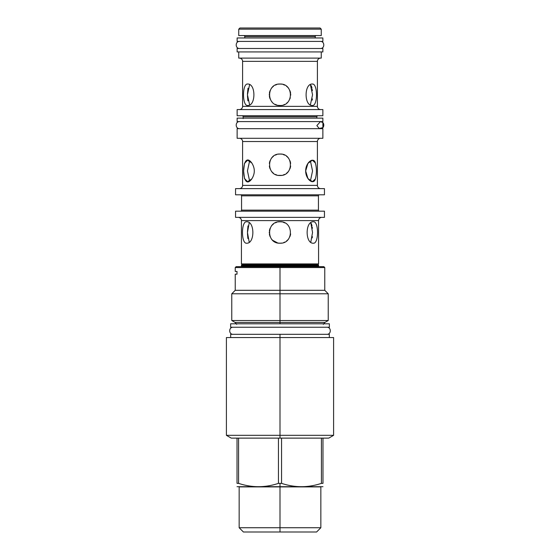 <?xml version="1.0" encoding="UTF-8"?>
<svg xmlns="http://www.w3.org/2000/svg" width="560" height="560" viewBox="0 0 560 560"><rect width="100%" height="100%" fill="white"/><g stroke="black" fill="none" stroke-linecap="round" stroke-linejoin="round"><path stroke-width="0.84" d="M320.089 28L239.911 28L238.742 29.169L239.911 28L238.742 29.169L239.911 28L320.089 28L321.258 29.169L238.742 29.169L238.742 35.56L238.742 29.169L321.258 29.169L320.089 28M324.45 211.176L324.45 217.364L235.55 217.364L324.45 217.364L324.45 211.176L324.45 217.364L324.45 211.176L235.55 211.176L235.55 217.364L235.55 211.176L324.45 211.176M235.55 211.176L235.55 217.364L235.55 211.176M241.563 210.14L241.563 195.839L241.563 210.14A1.029 1.029 -90 0 1 240.534 211.176A1.029 1.029 -90 0 0 241.563 210.14L318.437 210.14L318.437 195.839L241.563 195.839L318.437 195.839L318.437 210.14L318.437 195.839L318.437 210.14L241.563 210.14M324.45 194.81L324.45 188.622L324.45 194.81L324.45 188.622L324.45 194.81L235.55 194.81L324.45 194.81M241.423 263.914L241.423 220.591L241.423 263.914L241.423 220.591L241.423 263.914L241.997 264.481L241.423 265.286L318.577 265.286L318.577 266.042L241.423 266.042L242.032 266.658L241.423 266.042L241.997 266.609L318.003 266.609L241.997 266.609L241.423 266.042L241.997 264.712L241.423 266.042L241.423 265.286L318.577 265.286L318.003 266.609L318.577 266.042L318.003 266.609L318.577 266.042L241.423 266.042L241.997 264.712L318.003 264.712L318.577 265.286L318.003 264.712L241.997 264.712L241.423 263.914L241.997 264.481L241.423 263.914L318.577 263.914L318.003 264.481L241.997 264.481L318.003 264.481L318.577 265.286L318.003 264.712L318.577 263.914L241.423 263.914M318.577 220.591L318.577 263.914L318.003 264.481L318.577 263.914L318.577 220.591L241.423 220.591L318.577 220.591L318.577 263.914L318.577 220.591A3.234 3.234 0 0 1 321.804 217.364A3.234 3.234 0 0 0 318.577 220.591M313.404 221.76C318.899 221.123 318.899 243.852 313.404 243.215C305.06 243.859 305.06 221.123 313.404 221.76C318.899 221.123 318.899 243.852 313.404 243.215C305.06 243.859 305.06 221.123 313.404 221.76M280 221.76C293.839 221.123 293.839 243.852 280 243.215C266.161 243.852 266.161 221.123 280 221.76L278.432 221.879L280 221.76C293.839 221.123 293.839 243.852 280 243.215C266.161 243.852 266.161 221.123 280 221.76L281.575 221.879L280 221.76M246.596 221.76C254.94 221.123 254.94 243.859 246.596 243.215C241.101 243.852 241.101 221.123 246.596 221.76C254.94 221.123 254.94 243.859 246.596 243.215C241.101 243.852 241.101 221.123 246.596 221.76M243.145 118.139L243.145 116.767L243.145 118.615L243.145 116.767L316.855 116.767L243.145 116.767L243.145 118.139M316.855 118.139L316.855 116.767L316.855 118.139M322.868 115.738L237.132 115.738L237.132 109.585L237.132 115.738L237.132 109.585L237.132 115.738L322.868 115.738L322.868 109.585L237.132 109.585L322.868 109.585L322.868 115.738M235.55 188.622L324.45 188.622L235.55 188.622L235.55 194.81L235.55 188.622M242.592 185.388L242.592 141.519L242.592 185.388A3.234 3.234 0 0 1 239.365 188.622A3.234 3.234 0 0 0 242.592 185.388L317.408 185.388L317.408 141.519L242.592 141.519A3.234 3.234 0 0 0 239.365 138.292A3.234 3.234 0 0 1 242.592 141.519L317.408 141.519L317.408 185.388A3.234 3.234 0 0 0 320.635 188.622A3.234 3.234 0 0 1 317.408 185.388L242.592 185.388M322.868 138.292L237.132 138.292L237.132 128.66L322.868 128.66L322.868 138.292L237.132 138.292L237.132 128.66L237.132 138.292L237.132 128.66L322.868 128.66L322.868 138.292M315.364 162.946C316.764 168.28 316.764 173.614 315.364 178.955C313.817 185.29 305.683 179.788 305.669 170.947C305.683 162.113 313.817 156.611 315.364 162.946C316.764 168.28 316.764 173.614 315.364 178.955A10.724 5.362 -90 0 1 312.095 181.657A10.724 5.362 -90 0 0 315.364 178.955L312.396 181.678L307.93 178.535L305.669 170.947L307.93 163.366L312.396 160.223L315.364 162.946A10.724 5.362 -90 0 0 312.095 160.237A10.724 5.362 -90 0 1 315.364 162.946M251.769 162.946C255.136 168.28 255.136 173.614 251.769 178.955C240.919 193.711 240.919 148.19 251.769 162.946C255.136 168.28 255.136 173.614 251.769 178.955L247.604 181.678L244.489 178.535L243.607 170.947L244.489 163.366L247.604 160.223L251.769 162.946M280 154.035C293.839 153.398 293.839 176.127 280 175.49C266.161 176.127 266.161 153.398 280 154.035L278.425 154.147L280 154.035C293.839 153.398 293.839 176.127 280 175.49C266.161 176.127 266.161 153.398 280 154.035L281.568 154.147L280 154.035M242.592 106.351L242.592 61.348L242.592 106.351A3.234 3.234 0 0 1 239.365 109.585A3.234 3.234 0 0 0 242.592 106.351L317.408 106.351L317.408 61.348L242.592 61.348A3.234 3.234 0 0 0 239.365 58.114A3.234 3.234 0 0 1 242.592 61.348L317.408 61.348L317.408 106.351A3.234 3.234 0 0 0 320.635 109.585A3.234 3.234 0 0 1 317.408 106.351L242.592 106.351M321.258 58.114L238.742 58.114L238.742 51.926L238.742 58.114L238.742 51.926L238.742 58.114L321.258 58.114L321.258 51.926L321.258 58.114M312.396 84.035C317.842 83.398 317.842 106.127 312.396 105.49C304.003 106.134 304.003 83.398 312.396 84.035C317.842 83.398 317.842 106.127 312.396 105.49C304.003 106.134 304.003 83.398 312.396 84.035M280 84.035C293.839 83.398 293.839 106.127 280 105.49C266.161 106.127 266.161 83.398 280 84.035L278.432 84.154L280 84.035C293.839 83.398 293.839 106.127 280 105.49C266.161 106.127 266.161 83.398 280 84.035L281.575 84.154L280 84.035M247.604 84.035C255.997 83.398 255.997 106.134 247.604 105.49C242.158 106.127 242.158 83.398 247.604 84.035C255.997 83.398 255.997 106.134 247.604 105.49C242.158 106.127 242.158 83.398 247.604 84.035M244.762 37.968L244.762 36.596L244.762 37.968M315.238 36.596L244.762 36.596L315.238 36.596L315.238 37.968L315.238 36.596A1.029 1.029 0 0 1 316.267 35.56A1.029 1.029 0 0 0 315.238 36.596M321.258 35.56L238.742 35.56L238.742 29.169L238.742 35.56L321.258 35.56L321.258 29.169L321.258 35.56M320.635 138.292A3.234 3.234 0 0 0 317.408 141.519A3.234 3.234 0 0 1 320.635 138.292M320.635 58.114A3.234 3.234 0 0 0 317.408 61.348A3.234 3.234 0 0 1 320.635 58.114M284.053 84.833L284.697 85.12L284.053 84.833M286.517 86.247L287.42 87.017L286.517 86.247M287.861 87.472L288.463 88.172L287.875 87.479M289.877 90.587L290.29 91.735L289.884 90.594M290.402 92.148L290.626 93.296L290.402 92.148M286.664 103.173L287.427 102.501L286.664 103.173M283.689 104.839L284.753 104.377L283.689 104.839M276.822 105.007L275.24 104.377L276.829 105.014M270.116 98.931L269.703 97.776L270.116 98.931M276.003 84.812L276.829 84.518L276.003 84.812M311.038 85.477L311.549 86.534L311.038 85.477M311.549 86.541L312.018 88.207L311.549 86.541M312.221 89.383L312.375 90.657L312.221 89.383M312.375 98.868L312.221 100.142L312.375 98.868M310.394 104.839L312.55 94.766L310.394 84.693L312.55 94.766L310.394 104.839M276.857 84.511L275.303 85.12L276.857 84.511M273.483 86.247L272.58 87.017L273.483 86.247M272.132 87.472L271.537 88.172L272.132 87.472M270.123 90.587L269.71 91.735L270.123 90.587M269.598 92.141L269.374 93.296L269.598 92.141M269.276 94.43L269.276 95.102L269.276 94.43M269.374 96.222L269.598 97.377L269.374 96.222M271.537 101.353L272.125 102.046L271.537 101.353M278.425 105.378L280 105.49L278.425 105.378M289.884 98.931L290.29 97.783L289.884 98.931M290.724 95.095L290.724 94.43L290.724 95.095M284.76 85.148L283.178 84.518L284.76 85.148M249.606 84.693L247.45 94.766L249.606 104.839L247.45 94.766L249.606 84.693M247.884 100.821L247.464 95.886L247.884 100.821M247.45 94.206L247.982 88.207L247.45 94.206M284.053 222.558L284.697 222.845L284.053 222.558M283.689 242.557L284.76 242.102L283.689 242.557M281.575 243.096L280 243.215L281.575 243.096M277.739 242.977L272.685 240.331L277.739 242.977M276.003 222.53L276.822 222.243L276.003 222.53M311.038 223.202L311.549 224.259L311.038 223.202M311.549 224.266L312.018 225.932L311.549 224.266M312.221 227.108L312.375 228.382L312.221 227.108M312.375 236.593L312.221 237.867L312.375 236.593M310.8 242.123L312.55 232.491L310.8 222.852L312.55 232.491L310.8 242.123M276.85 222.236L275.303 222.845L276.85 222.236M273.49 223.965L272.58 224.742L273.49 223.965M272.139 225.19L271.537 225.897L272.139 225.19M270.123 228.305L269.71 229.453L270.123 228.305M269.598 229.866L269.374 231.014L269.598 229.866M269.276 232.162L269.276 232.813L269.276 232.162M269.374 233.954L269.598 235.095L269.374 233.954M269.71 235.508L270.116 236.656L269.71 235.508M271.537 239.071L272.132 239.778L271.537 239.071M272.573 240.226L273.483 241.01L272.573 240.226M275.24 242.102L276.829 242.732L275.24 242.102M278.425 243.096L280 243.215L278.425 243.096M286.51 241.01L287.427 240.226L286.51 241.01M287.868 239.778L288.463 239.078L287.868 239.778M289.884 236.656L290.29 235.515L289.884 236.656M290.402 235.102L290.626 233.954L290.402 235.102M284.76 222.873L283.178 222.243L284.76 222.873M249.2 222.852L247.45 232.491L249.2 242.123L247.45 232.491L249.2 222.852M247.884 238.546L247.464 233.611L247.884 238.546M247.45 231.924L247.982 225.932L247.45 231.924M238.196 217.364A3.234 3.234 0 0 1 241.423 220.591A3.234 3.234 0 0 0 238.196 217.364M318.437 210.14A1.029 1.029 90 0 0 319.466 211.176A1.029 1.029 90 0 1 318.437 210.14M319.466 194.81A1.029 1.029 0 0 0 318.437 195.839A1.029 1.029 0 0 1 319.466 194.81M240.534 194.81A1.029 1.029 0 0 1 241.563 195.839A1.029 1.029 0 0 0 240.534 194.81M317.884 115.738A1.029 1.029 0 0 0 316.855 116.767A1.029 1.029 0 0 1 317.884 115.738M242.116 115.738A1.029 1.029 0 0 1 243.145 116.767A1.029 1.029 0 0 0 242.116 115.738M243.733 35.56A1.029 1.029 0 0 1 244.762 36.596A1.029 1.029 0 0 0 243.733 35.56M276.843 154.511L275.289 155.127L276.843 154.511M273.462 156.261L272.559 157.038M272.153 157.444L271.53 158.179L272.153 157.444M270.081 160.671L269.661 161.903L270.081 160.671M269.612 162.085L269.36 163.429L269.612 162.085M269.36 166.11L269.619 167.454L269.36 166.11M269.668 167.636L270.088 168.861L269.668 167.636M271.537 171.346L272.174 172.095L271.537 171.346M272.566 172.494L273.462 173.264L272.566 172.494M275.338 174.419L276.864 175.021L275.338 174.419M278.432 175.371L281.575 175.371L278.432 175.371M283.157 175.014L284.711 174.398L283.157 175.014M286.538 173.264L287.441 172.487L286.538 173.264M287.84 172.081L288.47 171.339L287.84 172.081M289.912 168.854L290.339 167.622L289.912 168.854M290.388 167.44L290.64 166.103L290.388 167.44M290.64 163.422L290.388 162.085L290.64 163.422M290.339 161.896L289.912 160.664L290.339 161.896M288.47 158.179L287.84 157.444L288.47 158.179M287.441 157.031L286.538 156.254L287.441 157.031M284.704 155.12L283.157 154.511L284.704 155.12M310.394 181.02L312.55 170.947L310.394 160.874L312.55 170.947L310.394 181.02M249.606 160.874L247.45 170.947L249.606 181.02L247.45 170.947L249.606 160.874M319.711 266.658L280 266.658L280 267.554L235.235 267.554L235.235 271.439L237.006 271.439L237.006 274.19L235.235 274.19L235.235 290.311L280 290.311L280 267.554L235.235 267.554L236.131 266.658L280 266.658L280 267.554L324.765 267.554L280 267.554L280 290.311L324.765 290.311L280 290.311L280 293.783L280 290.311L235.235 290.311L231.763 293.783L328.237 293.783L280 293.783L280 320.516L280 293.783L231.763 293.783L231.763 320.516L328.237 320.516L280 320.516L280 322.427L280 320.516L231.763 320.516L235.067 322.427L236.684 324.324M280 532L316.582 532L280 532L280 483.364L281.554 483.364L280 483.364L280 527.737L280 486.892L320.845 486.892L320.845 527.737L280 527.737L280 486.892L239.155 486.892L239.155 527.737L243.418 532L280 532L280 527.737L239.155 527.737L280 527.737L280 532L280 527.737L320.845 527.737L316.582 532L280 532M329.336 337.554L280 337.554L280 334.32L329.336 334.32L329.336 337.554M316.855 334.32L243.145 334.32M280 266.658L280 269.402L280 266.658L323.869 266.658L324.765 267.554L324.765 290.311L328.237 293.783L328.237 320.516L324.933 322.427L235.067 322.427L280 322.427L280 323.799L280 322.427L324.933 322.427L323.316 324.324M280 306.439L280 304.584L280 306.439M322.973 438.123L322.973 483.364C322.973 487.788 322.973 487.788 322.973 483.364L322.973 438.123C330.617 438.123 330.617 438.123 322.973 438.123L280 438.123L280 337.554L333.599 337.554L333.599 435.323L226.401 435.323L231.252 438.123L280 438.123L280 435.323L333.599 435.323L328.748 438.123L280 438.123L280 334.32L230.664 334.32L230.664 337.554M280 266.847L280 267.414L280 266.847M322.973 483.364L321.419 483.364C308.133 487.788 294.84 487.788 281.554 483.364C294.84 487.788 308.133 487.788 321.419 483.364L321.419 438.123L321.419 483.364L322.973 483.364M322.973 486.696L237.027 486.696M280 337.554L226.401 337.554L226.401 435.323L280 435.323L280 356.804L280 438.123L278.446 438.123L278.446 483.364L280 483.364L278.446 483.364C265.16 487.788 251.867 487.788 238.581 483.364L237.027 483.364C237.027 487.788 237.027 487.788 237.027 483.364L238.581 483.364C251.867 487.788 265.16 487.788 278.446 483.364L278.446 438.123L238.581 438.123L238.581 483.364L238.581 438.123L237.027 438.123L237.027 483.364L237.027 438.123M281.554 438.123L281.554 483.364L281.554 438.123M237.006 271.439C234.661 271.439 234.661 271.439 237.006 271.439L237.006 274.19C234.661 274.19 234.661 274.19 237.006 274.19M233.142 327.236C228.571 327.019 228.571 334.537 233.142 334.32C228.571 334.537 228.571 327.019 233.142 327.236M326.858 327.236C331.429 327.019 331.429 334.537 326.858 334.32C331.429 334.537 331.429 327.019 326.858 327.236M230.629 327.236L329.371 327.236L329.371 323.799L329.371 327.236L230.629 327.236L230.629 323.799L329.371 323.799L329.371 327.236L329.371 323.799L230.629 323.799L230.629 327.236M237.132 51.926L322.868 51.926L322.868 48.489L322.868 51.926L237.132 51.926L237.132 48.489L322.868 48.489L322.868 51.926L322.868 48.489L237.132 48.489L237.132 51.926M239.638 41.405C235.074 41.188 235.074 48.706 239.638 48.489C235.074 48.706 235.074 41.188 239.638 41.405M320.362 41.405C324.926 41.188 324.926 48.706 320.362 48.489C324.926 48.706 324.926 41.188 320.362 41.405M237.132 41.405L322.868 41.405L322.868 37.968L322.868 41.405L237.132 41.405L237.132 37.968L322.868 37.968L322.868 41.405L322.868 37.968L237.132 37.968L237.132 41.405M322.833 127.659L319.214 128.471L316.855 125.615L320.467 121.583L322.833 122.584M322.889 127.603L322.889 122.64M237.132 121.583L322.868 121.583L322.868 118.139L322.868 121.583L237.132 121.583L237.132 118.139L322.868 118.139L322.868 121.583L322.868 118.139L237.132 118.139L237.132 121.583M311.801 181.678L312.396 181.678M312.396 160.223L311.801 160.223M320.362 121.583L239.638 121.583C235.074 121.373 235.074 128.87 239.638 128.66L320.362 128.66C324.926 128.87 324.926 121.373 320.362 121.583C324.926 121.373 324.926 128.87 320.362 128.66M239.638 121.583C235.074 121.373 235.074 128.87 239.638 128.66M318.577 266.042L318.577 265.286L318.577 266.042"/></g></svg>
